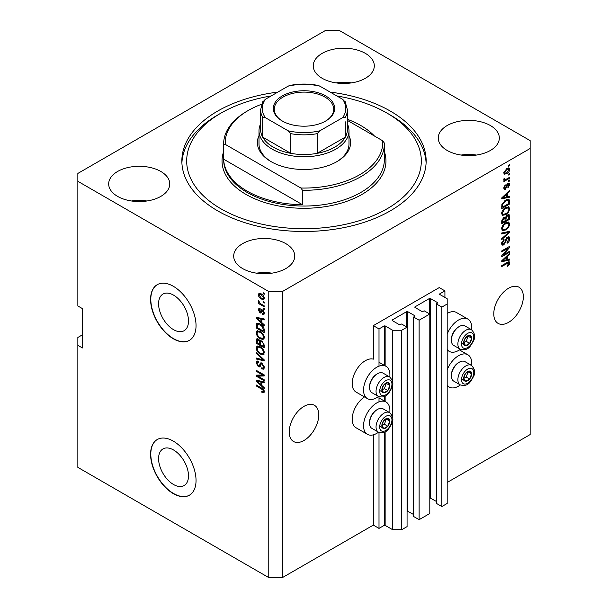 <?xml version="1.0" encoding="UTF-8"?>
<svg xmlns="http://www.w3.org/2000/svg" width="608" height="608" viewBox="0 0 608 608"><rect width="100%" height="100%" fill="white"/><g stroke="black" fill="none" stroke-linecap="round" stroke-linejoin="round"><path stroke-width="0.91" d="M444.919 290.875L439.234 287.599L373.32 325.652L379.004 328.928L384.233 325.911L385.138 325.911L392.639 330.243L401.736 330.243L407.071 327.157L401.622 324.011L399.464 324.733L392.19 320.53L392.19 320.006L406.737 311.608L407.641 311.608L414.914 315.81L413.668 317.057L419.117 320.203L429.803 314.04L424.346 310.886L422.188 311.608L414.914 307.412L414.914 306.888L429.461 298.49L430.373 298.49L437.646 302.685L436.392 303.932L441.849 307.086L447.192 304L447.192 298.748L439.69 294.416L439.69 293.892L444.919 290.875L444.919 297.441M439.69 293.892L439.69 294.416M436.392 303.932L436.392 503.394L441.849 506.54L447.192 503.462L447.192 304M441.849 506.54L441.849 307.086M429.803 497.846L436.392 501.425M414.914 306.888L414.914 307.412M413.668 317.057L413.668 516.519L419.117 519.665L429.803 513.502L429.803 314.04M419.117 519.665L419.117 320.203M407.071 510.971L413.668 514.55M392.19 320.006L392.19 320.53M82.399 334.841L77.854 337.463L77.854 467.377L268.774 577.6L282.408 577.6L373.32 525.114L379.004 528.39L384.233 525.373L385.138 525.373L392.639 529.705L401.736 529.705L407.071 526.619L407.071 327.157M401.736 529.705L401.736 330.243M392.639 529.705L392.639 420.09M392.639 417.612L392.639 384.393M392.639 381.923L392.639 330.243M379.004 528.39L379.004 432.417M379.004 401.858L379.004 396.72M379.004 366.168L379.004 328.928M373.32 525.114L373.32 434.834M378.541 396.5A18.643 10.762 -60 0 1 367.407 398.612L356.045 392.054A18.643 10.762 -60 0 1 352.184 383.519A18.643 10.762 -60 0 1 359.495 365.666A18.643 10.762 -60 0 1 373.32 359.176L373.32 325.652M158.582 458.607A21.151 12.213 -120 0 0 167.816 479.894A21.151 12.213 -120 0 0 184.11 485.556A21.151 12.213 -120 0 0 188.495 475.874A21.151 12.213 -120 0 0 179.261 454.594A21.151 12.213 -120 0 0 162.967 448.924A21.151 12.213 -120 0 0 158.582 458.607M158.582 303.764A21.151 12.213 -120 0 0 167.816 325.044A21.151 12.213 -120 0 0 184.11 330.714A21.151 12.213 -120 0 0 188.495 321.032A21.151 12.213 -120 0 0 179.261 299.744A21.151 12.213 -120 0 0 162.967 294.082A21.151 12.213 -120 0 0 158.582 303.764M150.579 299.41A32.14 18.559 -120 0 0 164.616 331.755A32.14 18.559 -120 0 0 189.384 340.366A32.14 18.559 -120 0 0 196.042 325.652A32.14 18.559 -120 0 0 182.012 293.307A32.14 18.559 -120 0 0 157.236 284.688A32.14 18.559 -120 0 0 150.579 299.41M157.35 284.628A32.14 18.559 -120 0 0 150.807 299.273A32.14 18.559 -120 0 0 164.768 331.542A32.14 18.559 -120 0 0 189.498 340.298M150.579 454.252A32.14 18.559 -120 0 0 164.616 486.598A32.14 18.559 -120 0 0 189.384 495.208A32.14 18.559 -120 0 0 196.042 480.495A32.14 18.559 -120 0 0 182.012 448.149A32.14 18.559 -120 0 0 157.236 439.538A32.14 18.559 -120 0 0 150.579 454.252M157.35 439.47A32.14 18.559 -120 0 0 150.807 454.123A32.14 18.559 -120 0 0 164.768 486.385A32.14 18.559 -120 0 0 189.498 495.14M289.226 431.938A20.892 12.061 120 0 0 293.55 441.507A20.892 12.061 120 0 0 309.654 435.906A20.892 12.061 120 0 0 318.774 414.884A20.892 12.061 120 0 0 314.45 405.316A20.892 12.061 120 0 0 298.346 410.917A20.892 12.061 120 0 0 289.226 431.938M493.78 313.842A20.892 12.061 120 0 0 498.112 323.403A20.892 12.061 120 0 0 514.208 317.809A20.892 12.061 120 0 0 523.328 296.78A20.892 12.061 120 0 0 519.004 287.219A20.892 12.061 120 0 0 502.9 292.813A20.892 12.061 120 0 0 493.78 313.842M365.37 53.367A30.537 17.632 0 0 0 332.09 49.544A30.537 17.632 0 0 0 313.242 65.831A30.537 17.632 0 0 0 322.179 78.295A30.537 17.632 0 0 0 355.46 82.118A30.537 17.632 0 0 0 374.308 65.831A30.537 17.632 0 0 0 365.37 53.367M351.477 82.886A30.537 17.632 0 0 0 336.072 82.886M160.808 171.464A30.537 17.632 0 0 0 127.536 167.641A30.537 17.632 0 0 0 108.68 183.928A30.537 17.632 0 0 0 117.625 196.399A30.537 17.632 0 0 0 150.906 200.214A30.537 17.632 0 0 0 169.754 183.928A30.537 17.632 0 0 0 160.808 171.464M146.923 200.99A30.537 17.632 0 0 0 131.51 200.99M285.821 243.633A30.537 17.632 0 0 0 252.54 239.81A30.537 17.632 0 0 0 233.692 256.105A30.537 17.632 0 0 0 242.63 268.569A30.537 17.632 0 0 0 275.91 272.392A30.537 17.632 0 0 0 294.758 256.105A30.537 17.632 0 0 0 285.821 243.633M271.928 273.159A30.537 17.632 0 0 0 256.523 273.159M490.375 125.537A30.537 17.632 0 0 0 457.094 121.714A30.537 17.632 0 0 0 438.246 138.001A30.537 17.632 0 0 0 447.192 150.465A30.537 17.632 0 0 0 480.464 154.288A30.537 17.632 0 0 0 499.32 138.001A30.537 17.632 0 0 0 490.375 125.537M476.49 155.063A30.537 17.632 0 0 0 461.077 155.063M364.481 396.925A18.643 10.762 120 0 0 352.184 419.216A18.643 10.762 120 0 0 356.045 427.751L367.407 434.31A18.643 10.762 120 0 0 378.541 432.197M389.789 412.718A18.643 10.762 120 0 0 389.91 410.552A18.643 10.762 120 0 0 386.05 402.017A18.643 10.762 120 0 0 371.686 407.01A18.643 10.762 120 0 0 363.546 425.775A18.643 10.762 120 0 0 367.407 434.31M367.407 398.612A18.643 10.762 -60 0 1 363.546 390.085A18.643 10.762 -60 0 1 371.686 371.321A18.643 10.762 -60 0 1 386.05 366.328A18.643 10.762 -60 0 1 389.91 374.862A18.643 10.762 -60 0 1 389.789 377.021M447.192 369.77A18.643 10.762 -60 0 1 467.879 354.776A18.643 10.762 -60 0 1 471.74 363.31A18.643 10.762 -60 0 1 471.61 365.476M471.61 329.779A18.643 10.762 120 0 0 471.74 327.621A18.643 10.762 120 0 0 467.879 319.086L456.509 312.527A18.643 10.762 120 0 0 447.192 313.447M467.879 319.086A18.643 10.762 120 0 0 447.192 334.081M277.848 92.082A122.147 70.52 0 0 0 181.853 160.968A122.147 70.52 0 0 0 217.634 210.832A122.147 70.52 0 0 0 350.74 226.115A122.147 70.52 0 0 0 426.147 160.968A122.147 70.52 0 0 0 390.366 111.104A122.147 70.52 0 0 0 330.152 92.082M325.592 30.4L77.854 173.432L77.854 181.306L268.774 291.528L282.408 291.528L530.146 148.496L530.146 140.623L339.226 30.4L325.592 30.4M503.363 254.866L509.694 251.21L509.694 252.168L501.737 256.758L501.737 255.74L508.083 248.208L501.737 251.872L501.737 250.914L509.694 246.324L509.694 247.342L503.363 254.866L502.763 254.524M507.482 237.097L509.139 236.915L509.8 238.655C509.694 240.646 508.797 242.189 507.11 243.276L507.004 242.387L508.866 239.111L508.44 237.926L507.505 238.04L503.812 244.94L502.269 245.138L501.638 243.534L504.009 239.339L504.116 240.236L502.565 242.964L502.953 244.082L504.64 243.215L505.582 239.613L507.482 237.097M501.737 232.986L509.694 231.283L509.694 232.271L501.737 239.605L501.737 238.625L508.767 232.362L501.737 233.974L501.737 232.986M508.584 222.011L509.8 224.01L508.546 227.445L505.818 229.946L502.482 230.584L501.638 228.722C502.048 225.994 503.409 223.995 505.727 222.726L508.987 222.178M508.584 206.743L509.8 208.742L508.546 212.169L505.818 214.677L502.482 215.308L501.638 213.454C502.048 210.718 503.409 208.726 505.727 207.457L508.987 206.91M507.315 196.749L509.694 196.179L509.694 197.174L501.737 198.831L501.737 197.904L509.694 190.372L509.694 191.36L507.315 193.542L507.315 196.749L506.388 196.209M508.554 165.262L509.694 164.601L509.694 165.558L508.554 166.212L508.554 165.262M282.408 577.6L282.408 291.528M447.192 482.463L530.146 434.568L530.146 148.496M506.738 168.576L509.208 168.051L509.8 169.374C509.489 171.365 508.493 172.794 506.798 173.668L504.389 174.162L503.804 172.839L506.738 168.576M508.554 174.086L509.694 173.432L509.694 174.39L508.554 175.043L508.554 174.086M506.692 178.98L509.694 177.247L509.694 178.205L503.91 181.541L503.91 180.591L504.83 180.059L503.804 179.52L504.116 178.44L504.944 178.326L504.838 179.033L505.514 179.497L506.692 178.98M504.024 179.983L503.804 179.52M504.055 178.577L505.514 179.497M508.554 180.652L509.694 179.991L509.694 180.948L508.554 181.602L508.554 180.652M507.931 183.396L509.268 183.213L509.8 184.574L507.938 187.925L507.832 187.028L508.972 184.992L508.075 184.27L505.453 189.24L504.298 189.384L503.804 188.077L505.461 184.946L504.632 187.568L505.339 188.351L507.931 183.396M508.562 183.137L508.653 184.178L507.323 183.836M503.758 187.743L505.339 188.351M505.674 200.093L509.025 199.386L509.694 201.263L509.694 203.969L501.737 208.567L501.889 204.432L505.674 200.093M507.361 214.981L509.139 214.708L509.694 219.245L501.737 223.835L501.737 220.985L503.736 217.314L505.408 217.375L507.361 214.981M507.315 259.616L509.694 259.046L509.694 260.042L501.737 261.698L501.737 260.771L509.694 253.24L509.694 254.235L507.315 256.409L507.315 259.616L506.388 259.076M509.8 263.006L509.238 264.769L507.315 266.426L507.216 265.529L508.866 263.5L508.265 262.899L501.737 266.54L501.737 265.59L507.14 262.466L509.337 261.888L509.8 263.006L508.66 262.352L508.607 262.93M508.866 263.5L507.338 262.36M77.854 181.306L77.854 305.968L82.399 308.59L82.399 347.958L77.854 345.336M268.774 577.6L268.774 291.528M257.891 376.154L264.222 379.81L264.222 380.768L256.272 376.17L256.272 375.159L262.61 374.938L256.272 371.283L256.272 370.325L264.222 374.916L264.222 375.942L257.891 376.154L259.031 375.501L264.222 375.326M261.197 362.839L260.11 363.462L262.01 363.143L264.328 367.376L263.621 369.162L261.645 368.896L261.539 367.878L262.869 368.045L263.401 366.753L262.033 364.108L261.212 364.002L259.791 366.928L258.347 366.753L256.166 362.832L256.827 361.152L258.544 361.38L258.643 362.391L257.496 362.246L257.093 363.333L258.362 365.811L259.175 365.978L260.566 362.946M256.272 352.397L264.222 359.883L264.222 360.863L256.272 359.024L256.272 358.036L263.294 359.89L256.272 353.385L256.272 352.397M264.328 352.731L263.082 354.715L260.353 354.076C257.99 352.815 256.591 350.801 256.166 348.012L257.009 346.165L260.254 346.742L263.112 349.326L264.328 352.731M264.328 337.463L263.082 339.446L260.353 338.8C257.99 337.546 256.591 335.525 256.166 332.743L257.009 330.896L260.254 331.474L263.112 334.058L264.328 337.463M263.089 301.492L264.222 302.146L264.222 303.103L263.089 302.45L263.089 301.492M261.273 293.884C262.998 294.751 264.016 296.195 264.328 298.209L263.735 299.531L261.334 299.045C259.639 298.171 258.636 296.742 258.339 294.751L258.932 293.436L261.273 293.884M264.328 391.727L263.766 392.836L261.85 392.274L261.744 391.263L263.401 391.149L262.8 389.85L256.272 385.951L256.272 385.001L261.668 388.117L264.328 391.727M264.32 390.997L263.18 391.658L264.161 390.708M261.85 322.605L264.222 324.778L264.222 325.766L256.272 318.242L256.272 317.315L264.222 318.972L264.222 319.96L261.85 319.39L261.85 322.605M262.466 309.958L264.328 313.295L263.834 314.594L262.466 314.496L262.367 313.485L263.196 313.561L263.5 312.748L262.603 310.992L262.078 310.908L261.037 313.067L259.988 312.945L258.339 309.875L258.848 308.537L259.988 308.651L260.095 309.662L259.16 310.316L259.867 311.919L260.353 311.896L261.288 309.753L262.466 309.958M260.095 309.662L259.16 310.316M259.867 311.919L261.486 311.243L262.025 309.753M263.089 307.937L264.222 308.59L264.222 309.548L263.089 308.887L263.089 307.937M261.227 304.114L264.222 305.847L264.222 306.804L258.438 303.46L258.438 302.51L259.365 303.042L258.339 301.317L258.643 300.595L260.042 303.263L261.227 304.114M263.089 292.668L264.222 293.322L264.222 294.272L263.089 293.618L263.089 292.668M260.201 324.041C262.557 325.242 263.902 327.18 264.222 329.863L264.222 332.568L256.272 327.978L256.416 324.011L256.933 323.357L260.201 324.041M260.832 340.503L259.935 341.02L261.888 340.883L264.222 345.01L264.222 347.837L256.272 343.246L256.789 338.861L258.271 339.036L259.935 341.02L260.285 340.617M261.85 385.472L264.222 387.646L264.222 388.641L256.272 381.11L256.272 380.182L264.222 381.839L264.222 382.827L261.85 382.257L261.85 385.472M447.192 349.509A18.643 10.762 120 0 0 449.236 351.378A18.643 10.762 120 0 0 460.362 349.266M460.362 384.955A18.643 10.762 -60 0 1 449.236 387.068A18.643 10.762 -60 0 1 447.192 385.198M264.906 392.183L262.983 391.62M262.838 391.704L261.85 392.274M263.439 389.477L262.8 389.85M257.093 385.48L256.272 385.951M261.85 321.792L261.47 321.434M257.731 317.893L256.272 318.242M264.222 319.033L262.983 318.736L261.85 319.39M262.056 319.276L262.056 318.516L260.916 319.17L257.1 318.258L260.916 321.754L260.916 319.17M261.85 321.214L260.916 321.754M258.081 317.688L257.1 318.258M264.237 314.032L262.466 314.496M263.606 313.842L263.553 313.348M264.214 312.337L263.5 312.748M263.279 310.604L262.603 310.992M263.028 310.361L262.078 310.908M261.478 312.451L259.988 312.945M261.121 312.284L260.513 311.82M259.487 309.571L258.339 309.875M259.472 309.214L259.563 308.499M261.007 311.266L261.486 311.243L261.007 311.266M263.918 308.416L263.089 308.887M259.266 302.982L258.438 303.46M258.985 300.945L258.339 301.317M263.918 293.14L263.089 293.618M264.184 299.022L262.838 298.589M262.253 298.52L261.334 299.045M259.494 294.492L259.472 294.097L258.339 294.751M259.472 294.097L259.624 293.284M260.969 293.717L259.16 295.252L261.326 298.095L263.135 298.498L263.5 297.707L261.326 294.872L259.525 294.477M263.135 298.498L264.305 297.814M262.101 294.424L261.326 294.872M264.206 297.304L263.5 297.707M263.918 301.971L263.089 302.45M264.222 331.254L263.606 330.896M257.199 327.438L256.272 327.978M257.404 324.733L257.556 323.357L256.416 324.011M259.396 323.623L257.359 324.74L257.199 327.56L263.294 331.079L263.294 329.437L262.139 326.481L260.194 324.991L257.359 324.74M264.222 330.539L263.294 331.079M260.984 324.535L260.194 324.991M262.762 326.116L262.139 326.481M264.161 328.943L263.294 329.437M264.214 338.793L261.486 338.147M261.258 338.284L260.353 338.8M257.313 332.34L256.166 332.743M257.306 332.09L257.663 330.691M259.57 331.117L257.724 331.915L258.43 331.77L257.093 333.275C257.442 335.418 258.529 336.946 260.368 337.858L262.77 338.291L263.401 336.931C263.066 334.841 262.01 333.336 260.232 332.409L258.43 331.77L259.57 331.117M262.77 338.291L264.32 337.22M261.014 331.96L260.232 332.409M264.222 336.46L263.401 336.931M264.222 346.53L263.606 346.172M260.505 344.379L259.89 344.022M257.199 342.707L256.272 343.246M257.404 339.994L257.526 338.747M262.071 340.997L260.862 341.688L260.505 344.736L263.294 346.347L263.196 343.474L261.896 341.84L260.862 341.688M260.71 341.856L260.574 340.655M257.199 342.828L259.578 344.204L259.502 341.529L258.4 340.062L257.503 339.91L257.199 342.828M260.505 343.664L259.578 344.204M259.076 339.674L258.4 340.062M260.634 340.875L259.502 341.529M264.222 345.808L263.294 346.347M262.633 341.415L261.896 341.84M263.88 343.079L263.196 343.474M264.138 343.968L263.294 344.455M264.214 354.061L261.486 353.415M261.258 353.552L260.353 354.076M257.313 347.609L256.166 348.012M257.306 347.358L257.663 345.967M259.57 346.385L257.724 347.183L258.43 347.039L257.093 348.544C257.442 350.687 258.529 352.214 260.368 353.126L262.77 353.56L263.401 352.199C263.066 350.109 262.01 348.604 260.232 347.677L258.43 347.039L259.57 346.385M262.77 353.56L264.32 352.488M261.014 347.229L260.232 347.677M264.222 351.728L263.401 352.199M264.222 359.944L263.492 359.776M258.598 358.644L257.404 358.363L256.272 359.024M263.88 359.548L263.294 359.89M256.926 353.012L256.272 353.385M264.077 368.668L262.778 368.235L261.645 368.896M262.869 368.045L264.32 367.065M264.214 366.282L263.401 366.753M262.755 363.698L262.033 364.108M260.239 366.388L259.479 366.1L258.347 366.753M257.313 362.414L256.166 362.832M257.306 362.17L257.503 361.023M261.25 362.809L260.308 365.317L259.175 365.978M258.202 375.972L257.404 375.516L256.272 376.17M257.404 375.516L257.404 375.121M263.439 374.467L262.61 374.938M257.093 370.804L256.272 371.283M261.85 384.659L261.47 384.302M257.731 380.76L256.272 381.11M264.222 381.9L262.983 381.604L261.85 382.257M262.056 382.143L262.056 381.383L260.916 382.037L257.1 381.125L260.916 384.621L260.916 382.037M261.85 384.081L260.916 384.621M258.081 380.555L257.1 381.125M508.866 165.08L509.694 165.558M508.516 167.907L508.66 168.72L509.8 169.374M508.66 168.72L506.798 169.495L504.632 172.383L504.982 173.113L506.798 172.718L508.972 169.83L507.171 168.34M505.886 173.143L506.798 173.668M505.294 173.219L503.948 173.652M503.827 172.452L504.982 173.113M503.918 171.973L504.632 172.383M506.016 169.047L506.798 169.495M508.866 173.911L509.694 174.39M508.866 177.726L509.694 178.205M505.157 179.512L504.518 179.877M503.804 179.466L504.83 180.059M508.866 180.47L509.694 180.948M508.66 183.92L509.8 184.574M506.859 184.391L507.551 184.794M504.716 188.298L504.321 188.586L505.453 189.24M504.321 188.586L503.88 188.776M504.868 185.44L505.56 185.835M503.918 187.15L504.632 187.568M508.554 196.452L509.694 197.174M508.554 196.513L506.388 196.969L506.388 194.393L502.565 197.889L506.388 196.969M505.514 197.152L503.713 197.524M502.413 197.798L501.737 197.934M509.04 190.988L509.694 191.36M506.715 193.192L507.315 193.542M506.183 193.694L506.183 194.271M502.064 197.592L502.565 197.889M505.803 194.051L506.388 194.393M508.318 199.211L508.554 200.61L509.694 201.263M508.767 203.437L509.694 203.969M502.36 206.895L501.737 207.252M506.502 199.66L508.28 200.389L506.563 199.629M502.672 207.07L508.767 203.551L508.767 201.917L507.604 200.29L505.658 201.05L502.824 204.068L502.672 207.07L501.737 206.538M501.79 204.957L502.672 205.458M502.147 203.68L502.824 204.068M504.868 200.594L505.658 201.05M507.946 211.827L508.546 212.169M504.936 214.168L505.818 214.677M503.857 214.449L501.995 214.867M508.318 206.69L508.66 208.088L509.8 208.742M501.752 212.435L503.181 214.297L505.833 213.712C507.543 212.785 508.554 211.31 508.866 209.289L508.242 207.921L506.411 207.1M501.638 213.226L503.181 214.297M503.272 209.502L503.903 209.859L502.565 212.906M504.921 207.974L505.696 208.422L503.903 209.859M508.242 207.921L505.696 208.422M508.41 214.586L508.554 215.878M508.767 218.705L509.694 219.245M505.666 220.256L505.043 220.613M502.36 222.163L501.737 222.52M504.914 217.086L504.838 218.143M505.043 219.898L505.978 220.43L508.767 218.827L508.66 216.06L507.224 215.065M501.737 221.806L502.672 222.346L505.043 220.97L504.967 218.394L503.568 217.375M503.128 217.763L503.872 218.188L502.672 220.78L502.672 222.346M504.967 218.394L503.872 218.188M506.624 215.506L507.361 215.931L505.978 218.675L505.978 220.43M508.66 216.06L507.361 215.931M507.946 227.096L508.546 227.445M504.936 229.436L505.818 229.946M503.857 229.718L501.995 230.136M508.318 221.958L508.66 223.356L509.8 224.01M501.752 227.704L503.181 229.566L505.833 228.988C507.543 228.053 508.554 226.579 508.866 224.557L508.242 223.189L506.411 222.368M501.638 228.502L503.181 229.566M503.272 224.77L503.903 225.135L502.565 228.175M504.921 223.242L505.696 223.691L503.903 225.135M508.242 223.189L505.696 223.691M508.554 231.526L509.694 232.271M508.554 231.61L508.136 231.998M501.737 233.062L507.627 231.709L508.767 232.362M508.448 236.77L508.66 238.002L509.8 238.655M508.44 237.926L507.254 237.242M506.776 237.622L507.505 238.04M502.976 244.097L503.812 244.94M502.679 244.287L501.813 244.614M503.371 239.81L504.116 240.236M501.752 242.493L502.565 242.964M501.646 243.268L502.953 244.082M508.866 251.689L509.694 252.168M503.052 254.691L502.223 255.17M507.254 247.73L508.083 248.208M508.812 246.833L509.694 247.342M508.083 247.251L507.536 247.897M508.554 259.32L509.694 260.042M508.554 259.38L506.388 259.836L506.388 257.26L502.565 260.756L506.388 259.844M505.514 260.019L503.713 260.391M502.413 260.665L501.737 260.809M509.04 253.855L509.694 254.235M506.715 256.059L507.315 256.409M506.183 256.561L506.183 257.138M502.064 260.46L502.565 260.756M505.803 256.918L506.388 257.26M508.569 264.389L509.238 264.769M507.733 262.846L507.133 262.238M508.607 261.828L508.66 262.352M464.2 375.866A5.624 3.245 120 0 0 463.668 378.472A5.624 3.245 120 0 0 465.66 381.3A5.624 3.245 120 0 0 469.634 379.004A5.624 3.245 120 0 0 471.626 373.874A5.624 3.245 120 0 0 469.634 371.047A5.624 3.245 120 0 0 465.66 373.342A5.624 3.245 120 0 0 464.2 375.866M464.512 375.82L463.668 378.472L465.66 381.3L469.634 379.004L471.626 373.874L469.634 371.047L465.66 373.342L464.512 375.82M451.372 375.964L451.372 375.068A10.154 5.867 -60 0 1 452.337 370.371A10.154 5.867 -60 0 1 458.554 362.634L459.329 362.186A11.248 6.498 120 0 0 452.436 370.751A11.248 6.498 120 0 0 451.372 375.964A11.248 6.498 120 0 0 453.705 381.11L460.203 384.864A11.248 6.498 -60 0 1 458.941 374.505A11.248 6.498 -60 0 1 471.451 365.378L464.953 361.623A11.248 6.498 120 0 0 459.329 362.186M463.684 378.503L466.222 377.036L468.114 371.769M462.247 379.331L465.66 381.3M466.222 377.036L469.634 379.004M468.213 371.906L471.626 373.874M382.379 423.107A5.624 3.245 120 0 0 381.847 425.706A5.624 3.245 120 0 0 383.83 428.541A5.624 3.245 120 0 0 387.813 426.238A5.624 3.245 120 0 0 389.804 421.116A5.624 3.245 120 0 0 387.813 418.289A5.624 3.245 120 0 0 383.83 420.584A5.624 3.245 120 0 0 382.379 423.107M382.69 423.062L381.847 425.706L383.83 428.541L387.813 426.238L389.804 421.116L387.813 418.289L383.83 420.584L382.69 423.062M369.55 423.206L369.55 422.309A10.154 5.867 -60 0 1 370.508 417.605A10.154 5.867 -60 0 1 376.732 409.868L377.507 409.427A11.248 6.498 120 0 0 370.614 417.992A11.248 6.498 120 0 0 369.55 423.206A11.248 6.498 120 0 0 371.876 428.351L378.381 432.106A11.248 6.498 -60 0 1 377.112 421.747A11.248 6.498 -60 0 1 389.629 412.619L383.131 408.865A11.248 6.498 120 0 0 377.507 409.427M381.862 425.737L384.4 424.27L386.293 419.003M380.426 426.573L383.83 428.541M384.4 424.27L387.813 426.238M386.392 419.148L389.804 421.116M382.379 387.41A5.624 3.245 120 0 0 381.847 390.017A5.624 3.245 120 0 0 383.83 392.844A5.624 3.245 120 0 0 387.813 390.549A5.624 3.245 120 0 0 389.804 385.426A5.624 3.245 120 0 0 387.813 382.592A5.624 3.245 120 0 0 383.83 384.887A5.624 3.245 120 0 0 382.379 387.41M382.69 387.364L381.847 390.017L383.83 392.844L387.813 390.549L389.804 385.426L387.813 382.592L383.83 384.887L382.69 387.364M369.55 387.509L369.55 386.62A10.154 5.867 -60 0 1 370.508 381.915A10.154 5.867 -60 0 1 376.732 374.178L377.507 373.73A11.248 6.498 120 0 0 370.614 382.303A11.248 6.498 120 0 0 369.55 387.509A11.248 6.498 120 0 0 371.876 392.662L378.381 396.416A11.248 6.498 -60 0 1 377.112 386.057A11.248 6.498 -60 0 1 389.629 376.93L383.131 373.175A11.248 6.498 120 0 0 377.507 373.73M381.862 390.047L384.4 388.58L386.293 383.314M380.426 390.876L383.83 392.844M384.4 388.58L387.813 390.549M386.392 383.458L389.804 385.426M464.2 340.168A5.624 3.245 120 0 0 463.668 342.775A5.624 3.245 120 0 0 465.66 345.602A5.624 3.245 120 0 0 469.634 343.307A5.624 3.245 120 0 0 471.626 338.185A5.624 3.245 120 0 0 469.634 335.358A5.624 3.245 120 0 0 465.66 337.653A5.624 3.245 120 0 0 464.2 340.168M464.512 340.123L463.668 342.775L465.66 345.602L469.634 343.307L471.626 338.185L469.634 335.358L465.66 337.653L464.512 340.123M451.372 340.267L451.372 339.378A10.154 5.867 -60 0 1 452.337 334.674A10.154 5.867 -60 0 1 458.554 326.937L459.329 326.488A11.248 6.498 120 0 0 452.436 335.061A11.248 6.498 120 0 0 451.372 340.267A11.248 6.498 120 0 0 453.705 345.42L460.203 349.174A11.248 6.498 -60 0 1 458.941 338.816A11.248 6.498 -60 0 1 471.451 329.688L464.953 325.934A11.248 6.498 120 0 0 459.329 326.488M463.684 342.806L466.222 341.339L468.114 336.072M462.247 343.634L465.66 345.602M466.222 341.339L469.634 343.307M468.213 336.216L471.626 338.185M349 135.592A46.611 26.912 180 0 1 336.954 161.622A46.611 26.912 180 0 1 271.046 161.622L271.046 161.622A46.611 26.912 180 0 1 259 135.592M347.396 123.903A45 25.984 180 0 1 349 130.781A45 25.984 180 0 1 321.222 154.789A45 25.984 180 0 1 272.179 149.158A45 25.984 180 0 1 259 130.781L259 143.906A45 25.984 0 0 0 271.624 161.948M271.168 95.935A117.321 67.739 0 0 0 221.038 113.073A117.321 67.739 0 0 0 221.038 208.863A117.321 67.739 0 0 0 386.962 208.863A117.321 67.739 0 0 0 386.962 113.073L390.366 115.041A122.147 70.52 180 0 1 426.094 162.936M247.182 191.148A80.355 46.39 0 0 0 302.518 204.729L223.653 159.197A80.355 46.39 0 0 0 247.182 191.148M374.46 136.032A80.355 46.39 0 0 0 360.818 125.537A80.355 46.39 0 0 0 347.396 119.29M302.518 190.296L300.869 188.024A78.751 45.463 0 0 0 382.69 140.782L384.347 143.055A80.355 46.39 180 0 1 384.355 143.906A80.355 46.39 180 0 1 302.518 190.296L302.518 204.729M223.653 159.197L223.653 144.757A80.355 46.39 180 0 1 223.645 143.906A80.355 46.39 180 0 1 247.175 111.104L248.315 110.443A78.751 45.463 0 0 0 225.31 144.408L223.653 144.757M382.69 140.782L347.396 120.407M261.592 104.28A78.751 45.463 0 0 0 248.315 110.443M300.869 188.024L225.31 144.408M181.906 162.936A122.147 70.52 180 0 1 217.634 115.041L221.038 113.073M390.366 115.041L386.962 113.073A117.321 67.739 0 0 0 336.832 95.935M336.376 161.948A45 25.984 0 0 0 349 143.906L349 130.781M282.294 121.007L282.294 121.007A30.696 17.723 180 0 1 282.294 95.942A30.696 17.723 180 0 1 325.706 95.942A30.696 17.723 180 0 1 325.706 121.007A30.696 17.723 180 0 1 282.294 121.007M325.356 121.205A29.731 17.168 0 0 0 333.731 109.265A29.731 17.168 0 0 0 325.022 97.128A29.731 17.168 0 0 0 292.623 93.404A29.731 17.168 0 0 0 274.269 109.265A29.731 17.168 0 0 0 282.644 121.205M265.362 117.663L262.671 117.42A43.396 25.05 180 0 1 260.604 109.79L260.604 129.474A43.396 25.05 0 0 0 262.671 137.104A43.396 25.05 0 0 0 273.319 147.189A43.396 25.05 0 0 0 290.784 153.338A43.396 25.05 0 0 0 317.216 153.338A43.396 25.05 0 0 0 345.329 137.104A43.396 25.05 0 0 0 347.396 129.474L347.396 109.79A43.396 25.05 180 0 1 345.329 117.42L342.638 117.663A41.785 24.122 0 0 0 342.638 99.294L319.907 86.169A41.785 24.122 0 0 0 288.093 86.169L265.362 99.294A41.785 24.122 0 0 0 265.362 117.663L288.093 130.781A41.785 24.122 0 0 0 319.907 130.781L342.638 117.663M262.671 117.42L262.671 137.104L290.784 153.338L290.784 133.654L288.093 130.781M259 130.781A45 25.984 180 0 1 260.604 123.903M319.907 130.781L317.216 133.654L317.216 153.338L345.329 137.104L345.329 121.843M288.093 86.169L289.758 85.47C299.25 83.592 308.75 83.592 318.242 85.47L319.907 86.169M342.638 99.294L345.329 102.159M262.671 102.159L265.362 99.294M437.646 303.21L437.646 302.685M430.373 497.952L430.373 298.49M429.461 313.842L429.461 298.49M414.914 316.335L414.914 315.81M407.641 511.07L407.641 311.608M406.737 326.96L406.737 311.608M385.138 525.373L385.138 431.764M385.138 401.493L385.138 396.066M385.138 365.796L385.138 325.911M384.233 525.373L384.233 432.204M384.233 400.968L384.233 396.515M384.233 365.271L384.233 325.911M262.512 388.656L261.736 389.105M259.814 318.052L258.734 318.676M261.82 310.361L260.68 311.022M257.344 324.763L256.272 325.386M257.404 339.743L256.272 340.396M260.672 341.878L259.578 342.517M262.656 358.408L262.04 358.758M260.84 364.169L259.7 364.823M259.814 380.92L258.734 381.543M506.426 185.41L507.232 185.873M503.644 196.095L504.199 196.422M508.554 215.756L509.694 216.41M501.782 220.271L502.672 220.78M504.838 218.021L505.978 218.675M506.373 232.028L507.513 232.682M505.294 240.798L506 241.201M503.644 258.97L504.199 259.289M506.373 262.907L507.201 263.386M462.331 375.698A8.679 5.008 120 0 0 464.58 384.081A8.679 5.008 120 0 0 472.963 376.648A8.679 5.008 120 0 0 470.714 368.266A8.679 5.008 120 0 0 462.331 375.698M380.509 422.94A8.679 5.008 120 0 0 382.751 431.323A8.679 5.008 120 0 0 391.134 423.89A8.679 5.008 120 0 0 388.892 415.507A8.679 5.008 120 0 0 380.509 422.94M380.509 387.243A8.679 5.008 120 0 0 382.751 395.626A8.679 5.008 120 0 0 391.134 388.193A8.679 5.008 120 0 0 388.892 379.81A8.679 5.008 120 0 0 380.509 387.243M462.331 340.001A8.679 5.008 120 0 0 464.58 348.392A8.679 5.008 120 0 0 472.963 340.951A8.679 5.008 120 0 0 470.714 332.568A8.679 5.008 120 0 0 462.331 340.001M223.645 143.906L223.645 159.653A80.355 46.39 0 0 0 247.182 192.462A80.355 46.39 0 0 0 334.75 202.517A80.355 46.39 0 0 0 384.355 159.653L384.355 143.906M384.355 151.643A81.966 47.325 180 0 1 342.707 202.677A81.966 47.325 180 0 1 246.042 194.431A81.966 47.325 180 0 1 223.645 151.643M317.216 133.654A43.396 25.05 180 0 1 290.784 133.654M459.435 349.904L467.879 354.776M447.192 350.193L449.236 351.378M447.192 385.89L449.236 387.068M379.004 362.254L386.05 366.328M379.004 397.951L386.05 402.017M263.196 313.561L264.328 312.9M259.418 309.609L260.558 308.948M260.262 311.972L261.402 311.311M257.503 339.91L258.643 339.256M261.212 364.002L262.344 363.348M257.496 362.246L258.636 361.585M505.058 179.474L503.926 178.82M508.683 184.201L507.551 183.54M508.615 262.937L507.482 262.284M460.203 384.864C468.51 387.167 470.577 381.467 473.541 376.527C475.6 372.712 474.901 369.003 471.451 365.378M378.381 432.106C386.68 434.408 388.755 428.708 391.719 423.768C393.771 419.953 393.08 416.237 389.629 412.619M378.381 396.416C386.68 398.719 388.755 393.019 391.719 388.071C393.771 384.264 393.08 380.547 389.629 376.93M460.203 349.174C468.51 351.477 470.577 345.777 473.541 340.837C475.6 337.022 474.901 333.306 471.451 329.688M262.876 101.506L260.604 109.79M345.124 101.506L347.396 109.79"/></g></svg>
